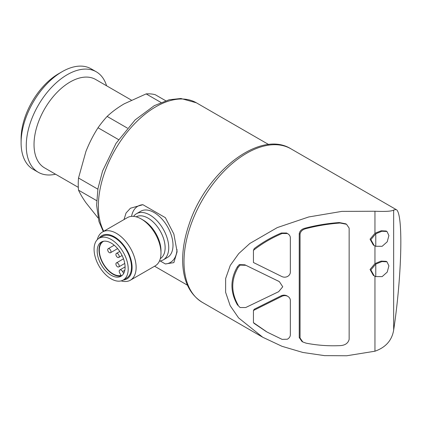 <?xml version="1.0" encoding="UTF-8"?>
<svg xmlns="http://www.w3.org/2000/svg" width="422" height="422" viewBox="0 0 422 422"><rect width="100%" height="100%" fill="white"/><g stroke="black" fill="none" stroke-linecap="round" stroke-linejoin="round"><path stroke-width="0.63" d="M117.543 266.82A2.321 1.34 -120 0 0 118.703 266.936A2.321 1.34 -120 0 0 118.703 264.256A2.321 1.34 -120 0 0 116.382 262.917A2.321 1.34 -120 0 0 116.029 264.779A2.321 1.34 -120 0 0 117.543 266.82M109.34 252.614A2.321 1.34 -120 0 0 110.501 252.725A2.321 1.34 -120 0 0 110.501 250.051A2.321 1.34 -120 0 0 108.18 248.711A2.321 1.34 -120 0 0 107.821 250.568A2.321 1.34 -120 0 0 109.34 252.614M117.543 257.351A2.321 1.34 -120 0 0 118.703 257.462A2.321 1.34 -120 0 0 118.703 254.782A2.321 1.34 -120 0 0 116.382 253.443A2.321 1.34 -120 0 0 116.029 255.305A2.321 1.34 -120 0 0 117.543 257.351M160.223 260.986L165.361 263.95L173.843 262.637L177.103 251.76L173.859 234.036L165.361 217.673L142.905 204.707L130.44 208.231L126.046 213.01L124.005 219.572M98.031 217.916L85.903 202.676C82.67 198.039 80.212 193.872 78.524 190.169A68.454 39.52 -60 0 1 78.524 178.015L85.903 151.519C89.227 143.1 93.262 135.177 98.025 127.755A68.454 39.52 -60 0 1 107.141 116.419C111.978 111.856 117.685 107.647 124.268 103.791L146.139 93.9A68.454 39.52 -60 0 1 155.254 94.713L165.688 100.737M96.643 200.635L78.524 190.169M97.862 189.183L78.524 178.015M118.513 139.587L98.025 127.755M127.365 128.093L107.141 116.419M160.961 102.456L146.139 93.9M253.443 310.492L281.907 296.302C283.811 295.411 285.715 295.389 287.604 296.239L286.786 295.764C284.892 294.915 282.993 294.936 281.084 295.833L254.239 309.242L253.443 310.492L253.443 322.656A84.463 48.767 120 0 0 254.239 323.484L266.256 331.592M253.443 250.346L253.443 262.516L281.907 276.574C283.811 277.418 285.715 277.381 287.604 276.457C289.318 275.387 290.231 274.005 290.347 272.317L290.347 237.57C290.172 235.84 289.181 234.484 287.377 233.493L286.559 233.018L281.316 233.013C271.378 237.238 262.352 242.434 254.239 248.6A84.463 48.767 120 0 0 253.443 250.346C261.935 243.615 271.499 237.992 282.139 233.482L287.466 233.54L286.559 233.018M240.107 307.532L245.704 307.527L278.631 291.702L282.745 286.781L279.375 281.648L244.887 264.821L239.29 264.62L237.354 266.857C230.148 279.29 230.148 291.924 237.354 304.747L240.107 307.532L237.354 304.747M279.264 281.585L244.887 264.821M346.557 224.282L345.734 223.808L339.277 222.547C327.773 223.38 316.458 225.237 305.333 228.123C301.82 228.951 299.789 230.792 299.235 233.635L299.235 337.553L301.973 341.493M374.958 276.246L374.958 351.209L346.736 355.762L324.55 355.635L302.854 352.46L282.007 346.309L262.758 337.257L238.557 317.866L230.18 305.697L225.612 292.293L225.633 278.541L230.28 265.385L238.72 253.606L249.866 243.452L277.301 227.579L308.714 216.966L341.867 211.385L374.958 211.243L374.958 233.292L370.057 239.158L373.333 245.045L373.95 245.398M374.958 245.931L374.958 263.602L370.057 269.473L373.333 275.36L373.95 275.714M386.974 231.488L388.899 235.55L387.217 241.801L382.158 246.295L375.775 246.269L374.156 245.52L370.869 239.654L375.775 233.762L381.947 231.256L386.974 231.488L386.156 231.013L381.129 230.781L374.958 233.292M386.974 261.804L388.899 265.86L387.217 272.111L382.158 276.61L375.775 276.584L374.156 275.835L370.869 269.969L375.775 264.077L381.947 261.571L386.974 261.804L386.156 261.323L381.135 261.097L374.958 263.602M374.958 211.243C385.697 211.686 391.933 211.28 393.663 210.019L393.663 330.078C391.954 340.369 385.719 347.411 374.958 351.209M393.663 330.078C402.076 274.332 403.337 211.992 396.1 209.534L393.663 210.019M78.313 187.357L44.6 167.898A51.051 29.471 -60 0 1 44.6 108.95A51.051 29.471 -60 0 1 95.652 79.473L131.316 100.067M55.535 174.207A58.009 33.491 -60 0 1 38.275 172.281A58.009 33.491 -60 0 1 38.275 105.3A58.009 33.491 -60 0 1 96.29 71.803A58.009 33.491 -60 0 1 106.581 85.787M38.275 172.281L33.116 169.301A58.009 33.491 -60 0 1 21.1 142.747A58.009 33.491 -60 0 1 62.118 71.698A58.009 33.491 -60 0 1 91.126 68.823L96.29 71.803M21.1 142.747L21.1 138.727A53.088 30.653 -60 0 1 58.637 73.708L62.118 71.698M375.775 264.077L375.775 276.584M375.775 233.762L375.775 246.269M300.053 338.022L300.053 234.11C300.606 231.267 302.637 229.431 306.156 228.597C317.281 225.712 328.596 223.85 340.095 223.022L346.552 224.288L349.147 228.133L349.147 339.378C348.103 343.271 345.085 345.354 340.095 345.629C328.596 346.156 317.281 345.338 306.156 343.17L302.796 341.968L300.053 338.022L299.235 337.553M287.604 296.239C289.318 297.246 290.231 298.597 290.347 300.279L290.347 335.026C290.172 336.761 289.181 338.159 287.377 339.214L282.139 339.388L267.068 332.067L253.443 322.656M238.172 305.222C230.971 292.457 230.971 279.828 238.172 267.326L240.107 265.095L239.29 264.62M240.107 265.095L245.704 265.29M238.172 267.326L237.354 266.857M165.361 263.95A32.483 18.758 -120 0 0 177.04 249.555M142.905 204.707A32.483 18.758 -120 0 0 131.564 216.359M159.41 261.097A26.686 15.408 -120 0 0 163.208 259.905L167.476 257.441A26.686 15.408 -120 0 0 173.004 245.224A26.686 15.408 -120 0 0 161.352 218.369A26.686 15.408 -120 0 0 140.79 211.222L136.522 213.685A26.686 15.408 -120 0 0 133.589 216.375M163.208 259.905A26.686 15.408 -120 0 0 168.737 247.688A26.686 15.408 -120 0 0 157.089 220.833A26.686 15.408 -120 0 0 136.522 213.685M121.151 280.888A27.847 16.078 -120 0 0 130.361 280.208L155.212 265.86A27.847 16.078 -120 0 0 160.982 253.11L160.982 250.789A24.998 14.432 -120 0 0 143.306 220.173L141.291 219.007A27.847 16.078 -120 0 0 127.37 217.631L102.514 231.979A27.847 16.078 -120 0 0 97.324 239.617M160.982 253.11A27.847 16.078 -120 0 0 141.291 219.007M130.361 280.208A27.847 16.078 -120 0 0 136.127 267.458A27.847 16.078 -120 0 0 123.973 239.438A27.847 16.078 -120 0 0 102.514 231.979M123.229 280.034A24.998 14.432 -120 0 0 132.102 267.458A24.998 14.432 -120 0 0 118.983 240.165A24.998 14.432 -120 0 0 99.101 238.24A24.133 13.931 -120 0 0 99.08 266.113A24.133 13.931 -120 0 0 123.208 280.05A24.133 13.931 -120 0 0 128.209 268.999A24.133 13.931 -120 0 0 117.675 244.718A24.133 13.931 -120 0 0 99.08 238.251L102.361 236.357A24.133 13.931 -120 0 1 120.956 242.819A24.133 13.931 -120 0 1 131.49 267.105A24.133 13.931 -120 0 1 126.495 278.156L123.208 280.05M97.197 251.095A19.723 11.389 60 0 1 101.28 242.07A19.723 11.389 60 0 1 121.008 253.453A19.723 11.389 60 0 1 121.008 276.231A19.723 11.389 60 0 1 105.806 270.945A19.723 11.389 60 0 1 97.197 251.095M102.224 241.616A19.723 11.389 -120 0 0 99.001 250.056A19.723 11.389 -120 0 0 112.948 274.21A19.723 11.389 -120 0 0 121.868 275.64M124.801 270.286L122.58 271.573L123.672 273.461M122.58 271.573A2.785 1.609 -120 0 0 119.795 269.964A2.785 1.609 -120 0 0 119.795 273.176L121.088 275.413A19.259 11.12 -120 0 1 102.646 262.442A19.259 11.12 -120 0 1 103.321 241.426A19.259 11.12 -120 0 1 103.675 241.236M103.754 231.261A81.214 46.889 -60 0 1 122.807 137.873A81.214 46.889 -60 0 1 196.383 102.799L268.672 144.535M281.907 296.302L281.084 295.833M278.631 281.252L277.808 280.778M262.278 336.978L202.354 302.379A88.641 51.178 -60 0 1 202.354 200.028A88.641 51.178 -60 0 1 290.995 148.85L396.1 209.534M340.095 223.022L339.277 222.547M306.156 228.597L305.333 228.123M300.053 234.11L299.235 233.635M282.139 233.482L281.316 233.013M160.302 258.628A24.133 13.931 -120 0 0 165.129 247.688A24.133 13.931 -120 0 0 154.705 223.523A24.133 13.931 -120 0 0 136.174 216.834M123.498 258.813L116.382 262.917M124.748 263.449L118.703 266.936M114.225 245.219L108.18 248.711M117.617 248.621L110.501 252.725M119.779 251.486L116.382 253.443M122.1 255.505L118.703 257.462M187.458 285.203L154.579 266.224M202.354 302.379C189.889 294.577 183.327 281.247 182.673 262.394C182.357 250.283 184.535 237.47 189.214 223.95C206.231 171.817 260.068 129.401 290.995 148.85M103.279 231.536L98.975 221.576L96.591 205.139L97.978 188.497L102.572 171.026L116.034 143.348L135.135 119.917L154.267 105.674L169.201 99.756L180.901 98.495L196.383 102.799M302.542 341.815L301.978 341.488M125.086 266.904L119.795 269.964"/></g></svg>
